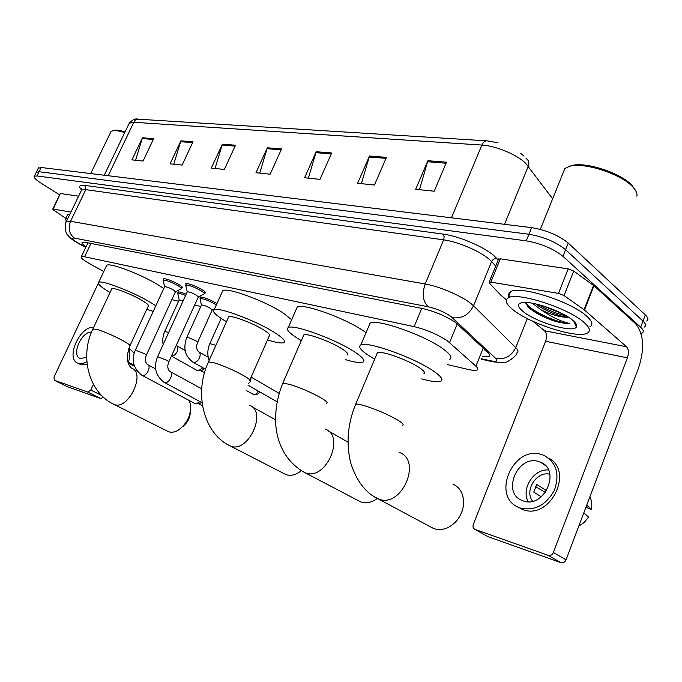 <?xml version="1.0" encoding="UTF-8"?>
<svg xmlns="http://www.w3.org/2000/svg" width="682" height="682" viewBox="0 0 682 682"><rect width="100%" height="100%" fill="white"/><g stroke="black" fill="none" stroke-linecap="round" stroke-linejoin="round"><path stroke-width="1.02" d="M200.303 298.111L200.048 297.079C203.415 296.994 208.786 299.006 216.185 303.123L216.927 303.609M163.441 279.722L163.186 278.691C166.442 278.571 171.796 280.583 179.247 284.735C181.872 286.389 182.895 287.446 182.333 287.898L181.548 288.017M186.041 284.701L185.794 283.618C189.221 283.482 194.737 285.545 202.341 289.807C204.932 291.461 205.93 292.527 205.333 292.979L204.532 293.115M447.469 364.58L467.878 369.388C472.464 370.454 475.524 370.676 477.076 370.053C478.423 369.414 478.031 368.118 475.908 366.174L447.469 340.898C437.784 334.495 426.676 329.738 414.127 326.627L84.568 256.79L81.337 256.696C80.493 257.787 83.511 260.268 90.399 264.139L103.783 271.496M171.83 299.645L178.565 301.231M194.66 305.016L200.832 306.474M213.347 309.423L214.216 309.628M178.087 293.004L177.823 292.024C178.906 291.666 181.685 292.399 186.16 294.232M482.524 356.567L488.866 356.473C490.23 355.765 489.889 354.427 487.826 352.458L455.943 322.808C446.292 316.252 435.142 311.495 422.482 308.52L85.421 242.34L82.198 242.332C81.431 243.014 82.71 244.506 86.043 246.824M59.658 194.873L41.159 183.219C35.754 179.733 33.486 177.405 34.339 176.22L37.033 175.956L526.265 240.857C541.039 243.483 553.273 248.649 562.957 256.347L640.654 327.224C643.561 329.952 644.038 331.921 642.086 333.123L641.071 333.549M38.226 168.318L41.193 167.499L531.61 227.635C546.401 230.132 558.609 235.281 568.234 243.065L645.325 314.939L642.99 321.069C645.888 323.822 646.357 325.817 644.396 327.053C646.357 325.817 645.888 323.822 642.99 321.069L565.6 249.697L642.99 321.069L640.654 327.224M531.61 227.635L528.942 234.241C543.725 236.807 555.941 241.957 565.6 249.697C555.941 241.957 543.725 236.807 528.942 234.241L39.113 171.728L528.942 234.241L526.265 240.857M36.163 172.512L39.113 171.728L36.163 172.512M486.266 350.991L484.851 350.812M135.565 160.261L142.47 137.755L131.933 159.878L143.075 161.037L153.697 138.659L142.47 137.755M173.765 164.217L180.892 140.842L170.091 163.833L182.12 165.087L192.997 141.822L180.892 140.842M215.026 168.497L222.383 144.183L211.309 168.113L224.335 169.46L235.486 145.232L222.383 144.183M419.473 189.69L427.878 160.705L415.688 189.289L434.212 191.216L446.497 162.197L427.878 160.705M361.375 183.663L369.499 156.007L357.59 183.27L374.452 185.018L386.447 157.371L369.499 156.007M308.341 178.164L316.192 151.719L304.573 177.772L319.986 179.375L331.691 152.964L316.192 151.719M259.74 173.126L267.327 147.789L255.989 172.742L270.132 174.208L281.555 148.94L267.327 147.789M645.325 314.939C648.207 317.71 648.659 319.722 646.689 320.992M576.341 324.436L575.207 324.444M498.457 259.348L500.324 258.802L490.827 282.092L558.481 293.379L568.183 268.87L573.733 271.052L593.954 285.775L635.394 323.524C643.757 333.634 644.848 348.314 638.693 367.572L566.051 559.845C564.892 562.241 563.17 563.17 560.877 562.633L548.166 555.344C550.468 555.881 552.207 554.935 553.383 552.505L627.406 357.845C628.966 352.952 628.676 349.261 626.545 346.763L584.491 310.02L564.048 295.579L558.481 293.379M500.324 258.802L568.183 268.87M532.898 321.299L544.517 330.761C546.742 333.157 547.1 336.661 545.591 341.281L473.317 524.381C472.592 526.76 473.138 528.431 474.97 529.394L488.065 536.674L560.877 562.633M488.065 536.674L487.298 536.265M475.047 529.42L548.166 555.344M490.827 282.092L489.156 282.152L489.309 283.047L500.724 295.093L506.402 299.748M523.384 500.955C544.372 508.891 561.414 469.676 540.417 462.149L538.686 461.535C517.621 454.374 501.236 493.001 522.301 500.562L523.384 500.955M585.915 507.255L591.439 509.386L586.733 505.089M517.612 506.862L523.179 509.667C550.152 520.221 574.329 470.972 548.66 458.185M541.423 454.485C512.753 444.937 490.622 497.331 519.3 507.63L520.605 508.107C534.944 511.082 546.239 505.038 554.492 489.991C559.888 473.93 556.367 462.387 543.929 455.371L541.423 454.485M535.498 486.607L545.421 492.438M591.439 509.386C592.249 504.816 591.729 500.597 589.896 496.726M578.754 526.214L584.261 522.412L588.54 517.058L583.809 512.847M549.854 474.246C536.717 470.708 523.955 490.725 532.659 501.21M546.572 490.742L536.743 484.433L533.767 492.106L541.252 496.837M548.456 469.983C533.784 468.653 520.86 488.917 528.218 501.722M569.061 166.476L571.235 165.709C584.738 161.191 621.149 172.887 632.001 185.453L635.104 189.826M562.778 173.637L564.841 168.522L569.282 166.417C583.366 161.694 621.558 173.97 632.922 187.115C636.118 190.585 637.431 193.62 636.869 196.22M512.472 309.321C506.095 304.061 504.612 300.302 508.022 298.034C516.163 291.385 568.191 307.855 584.116 322.501C589.785 327.539 590.893 331.06 587.441 333.063C577.824 339.193 529.044 323.481 512.472 309.321M509.514 297.395C508.141 294.922 508.482 293.055 510.545 291.802C518.746 284.982 570.766 301.316 586.614 316.09C592.266 321.162 593.357 324.726 589.879 326.789M525.703 302.987L528.61 307.463C534.586 312.68 543.128 317.207 554.236 321.026C560.757 322.884 565.958 323.711 569.845 323.498C561.388 321.64 551.994 317.215 541.67 310.225C552.625 315.255 561.55 317.582 568.456 317.198M572.897 320.438C576.137 323.251 577.313 325.425 576.401 326.968C573.477 333.464 535.225 322.049 522.762 311.214C517.527 306.789 517.118 303.976 521.517 302.765C530.4 300.131 562.607 311.128 572.897 320.438M532.25 303.192L541.67 310.225M535.882 303.933C544.27 310.856 561.721 317.3 568.319 317.113M538.269 304.504C547.655 310.063 557.032 313.873 566.401 315.937M527.374 306.167C533.631 311.93 542.591 316.883 554.236 321.026M542.054 305.553L563.093 314.078M525.694 302.603C529.837 310.856 559.001 323.728 569.845 323.498M430.197 526.709L433.82 528.601C441.97 531.065 449.583 528.456 456.642 520.784C460.469 516.163 462.746 510.929 463.462 505.089C464.144 494.774 460.631 487.766 452.925 484.067M423.803 373.804C425.525 372.986 424.195 371.051 419.822 367.999C408.876 360.241 381.067 350.267 377.385 352.688L376.788 354.12M374.64 359.201L368.689 355.552C360.59 350.122 357.973 346.601 360.829 344.99C366.882 340.702 415.347 358.05 434.059 371.468C441.424 376.652 443.615 379.925 440.632 381.289C437.554 382.329 431.237 381.528 421.706 378.894M368.962 325.825L370.096 323.166C376.387 318.289 424.818 335.22 443.274 349.039C450.538 354.376 452.643 357.845 449.574 359.44M358.033 500.503L360.889 501.961C366.217 503.734 371.69 502.574 377.299 498.499M347.24 355.032C348.749 354.231 347.172 352.279 342.526 349.184C331.64 341.861 306.815 332.765 303.788 334.93L303.302 336.047M301.316 340.616L297.292 338.178C288.784 332.688 285.767 329.159 288.239 327.59C293.2 323.771 336.448 339.585 355.083 352.244C362.935 357.513 365.552 360.821 362.935 362.151C360.232 363.114 354.35 362.261 345.297 359.602M296.295 309.185L297.207 307.105C302.39 302.774 345.603 318.255 364 331.247L366.046 332.697M283.814 473.504L286.039 474.621C290.523 476.113 295.246 475.098 300.199 471.569L301.333 470.674M249.791 380.164L269.288 335.894C270.575 335.118 268.768 333.166 263.874 330.045C253.175 323.174 231.113 314.922 228.683 316.832L228.308 317.676M226.492 321.725L224.284 320.412C215.41 314.888 212.017 311.376 214.105 309.867C218.095 306.508 256.483 320.855 274.829 332.714C283.124 338.033 286.15 341.35 283.908 342.637C281.555 343.523 276.091 342.62 267.506 339.934M222.025 292.314L222.733 290.745C226.918 286.943 265.281 301.018 283.422 313.166L291.683 319.722M167.175 431.024L168.642 431.74C171.532 432.738 174.728 432.218 178.232 430.197C187.32 423.462 191.395 414.784 190.457 404.17L189.076 400.402M130.023 345.561L148.258 306.124C149.213 305.4 147.09 303.481 141.899 300.353C131.694 294.215 113.459 287.182 111.805 288.716L111.558 289.228M110.032 292.493C100.945 287.105 97.151 283.721 98.651 282.357C101.379 279.663 133.067 291.879 150.586 302.467L155.82 305.775M106.239 266.295L106.69 265.332C109.572 262.314 141.234 274.343 158.591 285.153L163.765 288.537M153.228 311.384L146.758 309.372M190.414 411.681C190.099 417.896 187.482 422.917 182.554 426.762M187.175 292.007L187.277 291.794C189.195 291.743 192.298 292.902 196.569 295.28L198.283 297.054L168.897 361.648M185.896 285.928L185.845 285.136C189.059 285.016 194.225 286.952 201.352 290.941C203.79 292.493 204.728 293.482 204.165 293.908M164.532 286.883L164.618 286.696C166.442 286.645 169.451 287.787 173.646 290.106L175.402 291.862L146.425 354.998M163.279 280.907L163.237 280.174C166.28 280.072 171.301 281.956 178.283 285.843C180.747 287.395 181.719 288.384 181.182 288.801M200.022 401.587L196.22 403.821L194.685 403.394M201.642 402.448L199.221 403.71L196.22 403.821M250.959 377.513L250.746 381.05L248.376 383.787M201.412 305.204L201.505 304.999C203.381 304.973 206.407 306.116 210.567 308.409L212.179 310.063L197.703 342.125M200.15 299.287L200.099 298.554C203.253 298.477 208.291 300.37 215.222 304.223L216.33 304.948M179.144 299.961L183.185 300.745M177.917 294.138L177.874 293.465C178.872 293.132 181.438 293.806 185.581 295.494M202.835 367.743L198.411 370.795L196.893 370.335M204.498 368.681L201.386 370.761L198.411 370.795M60.238 193.671L53.196 209.11L70.945 212.068M60.749 193.552L78.601 196.203M103.323 397.129L100.774 398.586L87.901 392.15L90.808 390.027L93.425 384.401M98.276 283.345L53.989 377.095L54.27 380.224L67.015 386.549L100.774 398.586M54.287 380.232L87.901 392.15M53.196 209.11L52.727 209.135L53.469 209.971L65.796 218.368M91.507 332.151C81.465 331.12 70.919 355.535 80.22 358.468L86.674 357.411M128.25 363.012L134.448 366.336M79.308 363.898L80.851 364.64L87.1 364.154M93.622 327.42C79.999 325.399 65.088 359.099 77.936 363.182L78.285 363.31C80.8 364.086 83.656 363.54 86.853 361.656M134.175 365.509L127.935 361.844M128.412 362.099C130.236 356.695 130.373 352.159 128.83 348.511M110.527 132.496L111.013 131.49L113.749 130.373C116.025 129.776 119.793 130.279 125.062 131.882M112.274 130.816C114.746 130.168 118.898 130.756 124.721 132.598M66.29 221.539L65.617 218.734L67.944 218.274M67.254 215.35L67.637 214.557L69.973 214.071M457.247 323.848L449.566 342.569M421.74 308.375L414.127 326.627M483.206 348.127L475.908 366.174M90.945 243.423L84.568 256.79M481.637 358.775L490.068 360.676C496.385 361.946 498.269 361.187 495.72 358.417L450.87 316.439C444.357 311.998 436.821 308.784 428.262 306.798L74.474 238.112C70.911 237.66 71.704 239.067 76.844 242.323L85.796 247.353M66.111 222.11L66.435 221.403L70.553 221.283L425.193 283.985C438.986 286.269 461.22 295.732 470.742 303.388L473.521 305.8L491.603 261.573L488.909 259.024C479.634 250.976 457.554 241.633 443.65 239.851L85.813 189.639L81.593 190.005C78.268 186.331 79.359 184.796 84.849 185.393L442.916 234.071L444.101 236.569L443.82 239.408L425.193 283.985C421.826 293.916 422.849 301.521 428.262 306.798M77.424 242.869L78.524 243.303M442.916 234.071C458.568 235.998 483.529 246.552 493.921 255.665L498.21 259.961M562.957 256.347L568.234 243.065M37.033 175.956L41.193 167.499M452.285 317.624C461.629 319.005 468.713 315.058 473.521 305.8L515.737 347.632L527.322 318.596M495.72 358.417C504.629 359.891 511.295 356.294 515.737 347.632C518.277 350.207 518.644 351.98 516.828 352.961C517.57 355.313 505.95 363.856 503.836 362.551L493.069 361.861M495.712 266.074L491.603 261.573C492.788 259.288 494.561 258.282 496.939 258.555M74.474 238.112C69.172 234.028 67.868 228.419 70.553 221.283L85.813 189.639L84.849 185.393M85.727 247.489L76.128 242.119C71.908 239.612 68.942 237.004 67.22 234.31C65.557 234.659 64.406 221.701 66.435 221.403L81.209 190.798M490.068 360.676L491.688 361.554L481.449 359.235M552.642 198.794L525.796 163.441C517.178 154.712 495.78 145.769 481.901 145.061C483.308 142.001 485.141 140.603 487.383 140.876L498.048 142.777M525.967 158.164L526.376 158.65C528.806 160.449 529.437 162.972 528.286 166.229L504.518 224.31M486.53 140.816L138.864 119.239C136.698 119.009 135.019 120.023 133.817 122.283L129.23 123.203L128.727 124.26M451.458 217.805L481.901 145.061L133.817 122.283L108.208 175.717M266.994 148.702L281.146 149.852M315.843 152.666L331.264 153.919M369.141 156.996L386.012 158.369M427.512 161.736L446.054 163.245M222.051 145.053L235.077 146.11M180.568 141.677L192.605 142.657M142.163 138.557L153.314 139.469M545.591 341.281L627.406 357.845M544.517 330.761L626.545 346.763M593.954 285.775L584.491 310.02M553.383 552.505L566.051 559.845M584.065 309.696L593.536 285.443M573.733 271.052L564.048 295.579M576.503 324.82L575.378 324.803M575.915 323.669L574.832 323.652M544.543 316.005L532.898 310.642M402.542 425.363C404.136 424.86 402.678 423.198 398.177 420.351C387.811 414.349 376.379 409.405 363.873 405.517C359.67 404.332 356.942 403.897 355.68 404.204L355.22 405.296M399.132 452.371C422.627 460.179 401.587 508.678 378.655 499.062L374.674 496.914M326.669 403.301C328.059 402.798 326.363 401.093 321.58 398.194C311.316 392.397 300.617 387.768 289.475 384.29L282.791 383.233L282.425 384.085M324.99 429.029C345.868 435.866 325.638 481.424 305.34 472.839L302.297 471.245M249.493 380.837C250.669 380.334 248.742 378.612 243.721 375.663C233.636 370.113 223.67 365.791 213.85 362.713L208.487 361.878L208.206 362.526M249.322 405.219C267.676 411.118 248.308 453.675 230.559 446.088L228.248 444.92M111.805 288.716L93.008 328.724C79.291 356.26 88.822 392.909 114.047 404.417L114.184 404.469C128.31 410.615 146.238 372.73 131.49 368.144C126.681 363.557 126.127 356.175 129.836 345.97C130.688 345.484 128.455 343.754 123.144 340.778C113.459 335.629 104.644 331.802 96.682 329.287L92.829 329.116M168.497 431.68L112.709 403.744M157.593 356.737L166.971 360.301L168.838 361.792C167.226 365.808 167.516 368.971 169.699 371.281M169.818 371.349C174.396 372.918 168.991 384.247 164.498 382.483L163.825 382.15M135.351 350.156L144.456 353.634L146.366 355.126C144.763 358.937 145.078 362.04 147.321 364.427M147.448 364.503C151.83 366.004 146.511 377.078 142.214 375.39L141.592 375.074M277.037 401.664L276.184 401.297M209.834 343.643L215.904 345.348M258.111 390.974C257.054 393.582 255.537 394.776 253.551 394.546L252.979 394.264M254.147 394.776L253.551 394.546M186.791 337.428L187.968 337.368L195.939 340.778L197.627 342.296C196.109 346.413 196.382 349.525 198.462 351.631C200.329 352.713 200.661 354.828 199.451 357.982C197.644 361.349 195.529 362.764 193.108 362.244L192.546 361.929M176.271 345.442C178.053 346.49 178.343 348.553 177.15 351.631C175.598 354.606 173.705 356.047 171.489 355.961M164.72 331.486L168.701 332.415M90.808 390.027L101.567 395.441M87.952 242.835L81.337 256.696M34.339 176.22L38.482 167.806M81.593 190.005L81.013 188.061L81.789 189.869M489.574 354.725L488.866 356.473M104.261 175.231L129.23 123.203C132.598 119.648 135.548 118.31 138.071 119.188M523.998 156.127L520.818 153.467M474.97 529.394L487.988 536.64M489.156 282.152L498.636 258.904M545.182 465.329L540.417 462.149M521.866 509.19L519.3 507.63M571.235 165.709L569.282 166.417M540.323 229.374L564.841 168.522M508.022 298.034L510.545 291.802M573.605 321.069L576.401 326.968M377.385 352.688L355.68 404.204C347.65 423.829 345.979 443.343 350.667 462.763C356.447 481.015 365.671 493.077 378.34 498.943L433.505 528.482M360.829 344.99L370.096 323.166M303.788 334.93L282.791 383.233C277.19 397.035 274.863 411.212 275.818 425.756C276.577 431.97 277.531 436.753 278.691 440.095C279.739 443.718 281.547 447.878 284.104 452.575C289.535 461.433 296.525 468.159 305.093 472.745L360.633 501.867M288.239 327.59L297.207 307.105M327.991 430.743L347.965 442.166M228.683 316.832L208.487 361.878C193.799 392.738 203.279 433.488 230.354 446.019L285.835 474.544M214.105 309.867L222.733 290.745M251.607 406.489L275.46 419.745M98.651 282.357L106.69 265.332M132.956 368.919L137.031 371.102M202.043 402.67L163.748 382.099C155.436 375.39 153.407 366.89 157.653 356.592L187.277 291.794M187.209 291.836L185.734 285.221M185.845 285.136L186.595 283.49M198.334 297.011L204.012 293.976M204.336 293.533L205.086 291.887M170.304 371.622L201.702 388.817M195.163 403.65L141.43 374.989C133.126 367.905 131.115 359.585 135.411 350.019L164.618 286.696M164.567 286.738L163.134 280.259M163.237 280.174L163.978 278.571M202.486 405.739L198.726 403.727M175.453 291.828L181.037 288.861M181.344 288.46L182.077 286.858M147.883 364.751L155.658 368.979M221.173 318.426L209.92 343.455C207.43 349.133 207.157 354.819 209.101 360.522M276.619 401.545L247.95 385.16M279.091 393.344L251.129 377.137M259.177 391.579C259.637 393.48 257.847 394.511 253.806 394.665L246.816 390.769M201.505 304.999L186.868 337.266C182.861 348.033 184.941 356.362 193.1 362.244L205.589 369.294M199.016 351.955L208.18 357.223M201.446 305.042L200.005 298.631M200.099 298.554L200.823 296.968M212.238 310.02L214.617 308.733M179.23 299.773L164.788 331.333C162.862 335.578 162.316 340.003 163.143 344.589M176.774 345.731L185.12 350.497M179.178 299.816L177.78 293.541M177.874 293.465L178.582 291.913M204.506 372.79L200.9 370.761M171.438 356.072L197.396 370.607M54.27 380.224L66.989 386.541M52.727 209.135L60.28 193.594M80.493 364.512L77.936 363.182M134.201 353.259L128.992 348.042M90.715 173.569L111.013 131.49M65.617 218.734L67.637 214.557"/></g></svg>
